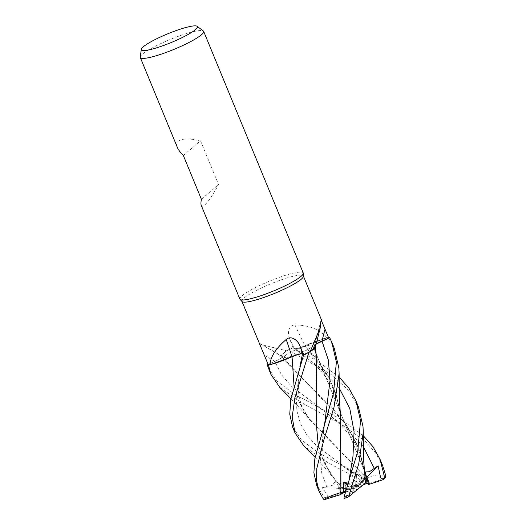 <?xml version="1.0" encoding="UTF-8"?>
<svg xmlns="http://www.w3.org/2000/svg" width="526" height="526" viewBox="0 0 526 526"><rect width="100%" height="100%" fill="white"/><g stroke="black" fill="none" stroke-linecap="round" stroke-linejoin="round"><path stroke-width="0.39" stroke-dasharray="2.63 1.97" d="M358.416 406.848L347.469 389.233L330.676 374.137L288.011 350.007L282.626 353.86L281.581 356.227L282.383 356.582L281.581 356.227L282.626 353.867L287.965 350.033A34.236 5.299 157.6 0 1 293.008 347.778L294.415 348.633C295.914 349.014 299.412 348.067 304.916 345.792C299.412 348.067 295.914 349.014 294.415 348.633L317.29 360.915L339.132 377.05M340.486 415.007L336.502 395.618L329.052 377.51L318.25 360.928L304.817 345.838L328.375 337.357A34.236 5.299 157.6 0 1 328.461 337.363A34.236 5.299 157.6 0 0 328.375 337.357L326.922 337.712A33.243 5.142 157.6 0 1 328.77 338.126M321.997 341.104C316.698 343.517 314.232 345.148 314.601 345.983L315.475 346.66M316.784 399.379L315.587 351.421L314.614 345.904M314.535 345.996L315.475 346.733L314.535 345.996M285.177 355.668A15.425 2.387 157.6 0 1 300.694 347.864A15.425 2.387 157.6 0 1 312.714 345.424A15.425 2.387 157.6 0 1 311.734 346.93A15.425 2.387 157.6 0 1 296.223 354.741A15.425 2.387 157.6 0 1 284.198 357.18A15.425 2.387 157.6 0 1 285.177 355.668A15.425 2.387 157.6 0 1 300.694 347.864A15.425 2.387 157.6 0 1 312.714 345.424A15.425 2.387 157.6 0 1 311.734 346.93A15.425 2.387 157.6 0 1 296.223 354.741A15.425 2.387 157.6 0 1 284.198 357.18A15.425 2.387 157.6 0 1 285.177 355.668M242.052 301.549A33.243 5.142 157.6 0 1 241.894 301.299A33.243 5.142 157.6 0 1 243.998 298.051A33.243 5.142 157.6 0 1 277.445 281.213A33.243 5.142 157.6 0 1 303.357 275.959A33.243 5.142 157.6 0 1 303.423 276.255M294.968 324.963A580.198 176.131 -125.3 0 0 304.889 345.746A27.267 4.221 157.6 0 1 322.537 338.974A27.267 4.221 157.6 0 1 326.902 337.712A33.243 5.142 157.6 0 1 326.922 337.712C319.736 329.401 309.091 325.153 294.968 324.963C288.222 324.93 287.301 333.826 289.589 338.724L293.146 347.883A33.243 5.142 157.6 0 0 286.749 350.783A33.243 5.142 157.6 0 0 286.696 350.809L263.401 345.122L260.107 343.642L260.442 346.312M239.876 299.11A34.269 5.299 157.6 0 1 242.052 295.763A34.269 5.299 157.6 0 1 276.531 278.405A34.269 5.299 157.6 0 1 303.246 272.987M364.34 474.557L365.912 475.839L364.34 474.557M368.575 481.553C367.404 480.429 365.438 480.054 362.69 480.422L360.152 484.328L368.575 481.553A15.425 2.387 157.6 0 1 368.943 481.849A15.425 2.387 157.6 0 1 368.272 483.078M363.69 478.884L362.69 480.422L356.779 473.716L353.373 479.857L359.113 483.499L354.84 487.148L355.392 487.161L357.022 471.329L363.69 478.884L366.51 478.114L307.671 416.921L299.024 401.811L294.027 385.545M351.348 486.557L342.65 488.917L348.002 489.417L351.348 486.557A15.425 2.387 157.6 0 1 359.113 483.499M341.617 493.618A15.425 2.387 157.6 0 1 341.926 493.349A15.425 2.387 157.6 0 1 341.933 493.335L338.356 488.306L337.85 482.572L342.65 488.917L337.856 482.572L338.356 488.312L341.104 492.369L353.137 488.213L335.141 481.573L340.539 488.726L342.65 488.917C346.036 487.431 350.559 486.458 356.207 486.004L362.079 480.988L360.33 480.606L359.705 479.337L328.704 463.176L304.015 446.094M140.245 57.018A34.269 5.299 157.6 0 1 142.474 54.171A34.269 5.299 157.6 0 1 175.526 37.353A34.269 5.299 157.6 0 1 203.358 31.008M201.254 205.403C201.787 206.646 202.924 206.527 204.667 205.055C208.138 201.945 212.767 195.126 218.573 184.587L200.505 140.764C189.34 138.272 181.95 138.417 178.347 141.198C176.618 142.704 176.302 144.821 177.407 147.543M304.889 345.746A9.856 1.525 157.6 0 1 294.33 348.639L293.146 347.883M334.26 348.232L328.421 337.344L304.797 345.779L326.922 337.712M339.145 387.971L319.131 366.924L293.008 347.778A34.236 5.299 157.6 0 0 287.965 350.033L283.987 352.676A27.267 4.221 157.6 0 1 286.696 350.809M293.771 348.238L294.389 348.613C295.895 348.975 299.425 348.002 304.988 345.694M315.39 347.009A27.267 4.221 157.6 0 0 314.541 345.944A580.198 555.482 89.9 0 1 321.077 320.788M314.541 345.944A9.856 1.525 157.6 0 1 314.416 345.635A9.856 1.525 157.6 0 1 316.087 344.096M312.871 349.797L310.116 351.69M316.08 344.122L314.581 345.917M274.329 363.499L269.95 364.761M260.107 343.642A580.198 509.431 -168.5 0 1 282.317 356.529A9.856 1.525 157.6 0 1 274.894 361.408L268.089 364.347L274.874 361.401C280.24 358.982 282.692 357.364 282.252 356.536M282.317 356.529A27.267 4.221 157.6 0 1 281.837 356.332A27.267 4.221 157.6 0 1 283.987 352.676L281.548 356.187L285.815 361.421L281.548 356.187M282.284 356.562L282.311 356.602C282.679 357.443 280.213 359.054 274.888 361.428L267.182 364.735L274.888 361.428C280.213 359.054 282.679 357.443 282.298 356.595L282.252 356.569M340.907 458.324L339.757 410.05L335.213 391.765L327.639 374.999L304.81 345.766M302.47 353.899C300.984 353.564 297.492 354.524 291.989 356.786M310.899 351.197L310.143 351.677L310.899 351.197M183.331 155.446L200.505 140.764M201.392 199.275L218.573 184.587M366.234 477.812L357.548 486.603L356.233 487.234L361.375 486.031L365.274 483L363.86 474.288L365.274 483L354.195 491.948A15.425 2.387 157.6 0 1 349.908 493.487L351.881 485.597L350.257 491.948L354.537 488.299L347.956 484.867M356.233 487.234L365.208 471.993M363.499 484.65L357.548 486.603M340.795 493.894A15.425 2.387 157.6 0 1 340.427 493.598A15.425 2.387 157.6 0 1 341.104 492.369M348.699 482.355L351.881 485.597L348.159 484.242L351.881 485.597L354.537 488.299M361.375 486.031L358.028 488.891A15.425 2.387 157.6 0 1 350.257 491.948M358.028 488.891L366.813 481.809M357.022 471.329L353.196 473.518L351.618 471.112L362.927 478.423L366.372 479.16L360.501 484.459L353.373 479.857L354.84 487.148M355.392 487.161L360.152 484.328M345.825 491.442L349.225 491.12L345.536 492.329M338.356 488.312L351.822 488.845M353.137 488.213L348.002 489.417M353.985 488.286L349.225 491.12M351.618 471.112L353.373 479.857L356.779 473.716L362.69 480.422C366.181 479.975 368.364 480.679 369.226 482.526L369.456 483.447A15.425 2.387 157.6 0 1 368.483 484.604A15.425 2.387 157.6 0 1 368.47 484.61M288.011 350.007A34.269 5.299 157.6 0 1 293.002 347.771L293.002 347.771M292.561 426.921L301.523 440.052L318.296 452.636L364.696 477.569L366.359 479.449M268.392 368.292L277.353 381.422L294.139 393.994L341.15 419.34L363.275 435.673M382.58 465.457L375.36 452.577L364.932 440.919L336.982 421.556L305.376 405.007L279.891 387.517M316.698 485.485L324.384 497.28L327.238 498.148M335.141 481.573L332.373 485.314L326.804 487.043L322.214 487.668L327.882 495.65L326.626 498.201L341.933 493.335M348.672 482.467L348.475 483.197M343.892 498.444L348.633 482.618M366.477 478.16L309.998 420.083L299.833 403.705L294.008 385.604M366.53 478.095C376.169 474.051 382.645 473.742 385.959 477.181M283.514 358.311L345.779 424.14L357.43 445.213L363.893 468.607L365.458 482.947M364.623 473.551L358.903 448.954L347.508 426.593L331.248 406.703L312.543 388.727L285.815 361.421M314.476 345.766L316.06 344.208M339.954 488.983L342.012 487.72L331.807 475.484L323.207 460.474L318.197 444.214M342.045 487.753L347.975 483.644L360.33 480.606M341.959 487.74L334.135 478.64L323.996 462.315L318.177 444.279M316.31 356.332L314.62 345.963M369.456 483.447L384.243 478.581L385.21 477.825M322.214 487.668L338.356 488.306M356.207 486.004A15.425 2.387 157.6 0 1 360.501 484.459M354.195 491.948L348.324 496.965A32.218 4.984 157.6 0 1 344.142 498.405L349.908 493.487M294.33 348.639A577.502 175.309 -125.3 0 1 289.589 338.724M274.894 361.408A577.502 507.064 -168.5 0 0 264.315 355.247M339.757 410.05C337.179 397.117 333.287 387.215 328.079 380.337C324.062 374.512 319.657 369.357 314.864 364.886L307.421 358.344L294.389 348.613M363.302 446.554L343.248 425.534L291.22 386.084L281.246 374.407L274.874 361.401M359.705 479.337A34.269 5.299 157.6 0 1 364.696 477.569M326.159 499.371A32.218 4.984 157.6 0 1 327.461 498.102A32.218 4.984 157.6 0 1 327.481 498.089M323.122 498.694A34.269 5.299 157.6 0 1 324.384 497.28M384.243 478.581A32.218 4.984 157.6 0 1 382.941 479.843A32.218 4.984 157.6 0 1 382.921 479.863M352.604 472.769L317.027 446.206L307.21 435.541L300.445 423.825L296.888 410.786L296.23 396.348L298.531 379.621C298.117 384.296 298.242 389.385 298.899 394.901C300.004 402.955 302.93 410.293 307.671 416.921M363.893 468.607C361.881 458.284 359.245 450.46 355.99 445.154C353.446 440.262 349.705 435.009 344.76 429.394C338.553 422.431 330.012 415.165 319.137 407.597L316.336 405.921M326.804 487.043L321.748 473.288L320.314 457.863L324.831 422.516C322.267 437.067 322.07 443.589 322.879 452.136C323.602 460.204 326.58 467.982 331.807 475.484M362.079 480.988A32.218 4.984 157.6 0 1 366.267 479.548M368.943 481.849L312.714 345.424L369.226 482.526M314.416 345.635L321.123 319.887M260.896 344.155L281.837 356.332M340.427 493.598L340.71 494.282M339.125 374.025L339.119 373.664M353.196 473.518L340.421 464.517M290.924 398.688L300.681 409.024L309.998 420.083M314.489 345.825L315.587 351.421M315.061 457.304L324.095 466.812L334.135 478.64"/><path stroke-width="0.79" d="M320.373 327.402L315.39 347.009A27.267 4.221 157.6 0 1 312.871 349.797A27.267 4.221 157.6 0 1 310.169 351.67L320.373 327.402L321.123 319.887L328.77 338.126L329.684 337.738A34.236 5.299 157.6 0 0 328.461 337.363A34.236 5.299 157.6 0 1 329.684 337.738L321.997 341.104L329.71 337.725L331.761 342.176L336.377 361.993L333.53 393.132L314.87 458.435L313.89 472.749L316.698 485.485L319.21 491.58L316.573 480.935L316.744 468.732L323.687 440.413L333.957 407.505L339.119 373.664L338.875 368.055L334.26 348.232L331.761 342.176M197.158 26.3L203.358 31.008A34.269 5.299 157.6 0 1 203.674 31.396L303.246 272.987A34.269 5.299 157.6 0 1 303.311 273.29L303.423 276.255A33.243 5.142 157.6 0 1 301.253 279.207A33.243 5.142 157.6 0 1 268.674 295.717A33.243 5.142 157.6 0 1 242.052 301.549L240.04 299.366A34.269 5.299 157.6 0 1 239.876 299.11L201.254 205.403C200.807 204.298 200.853 202.254 201.392 199.275L183.331 155.446C180.365 152.533 178.393 149.903 177.407 147.543L140.297 57.518A34.269 5.299 157.6 0 1 140.245 57.018L141.33 49.306A30.317 4.688 157.6 0 1 143.302 46.788A30.317 4.688 157.6 0 1 172.541 31.908A30.317 4.688 157.6 0 1 197.158 26.3A30.317 4.688 157.6 0 1 195.508 29.607A30.317 4.688 157.6 0 1 163.757 45.42A30.317 4.688 157.6 0 1 141.33 49.306M303.311 273.29A34.269 5.299 157.6 0 1 301.069 276.334A34.269 5.299 157.6 0 1 267.491 293.357A34.269 5.299 157.6 0 1 240.04 299.366M365.458 482.947L366.813 481.809L365.208 471.993L369.416 471.73L378.102 465.799L380.607 477.654L383.513 479.521L368.47 484.61L366.892 477.141L365.912 475.839L366.898 477.148L368.272 483.078L363.499 484.65M203.674 31.396A34.269 5.299 157.6 0 1 201.497 34.742A34.269 5.299 157.6 0 1 167.018 52.1A34.269 5.299 157.6 0 1 140.297 57.518M316.087 344.096A9.856 1.525 157.6 0 1 321.971 341.065L328.77 338.126L316.08 344.122M310.169 351.67A33.243 5.142 157.6 0 1 310.116 351.69A33.243 5.142 157.6 0 1 303.712 354.59L290.733 399.707L289.76 414.186L292.561 426.921L295.047 432.964L292.167 417.019L294.876 397.932L308.894 352.44A34.236 5.299 157.6 0 1 303.85 354.702L303.857 354.702A34.269 5.299 157.6 0 0 308.847 352.473M315.475 346.66L312.871 349.797M291.969 356.733A9.856 1.525 157.6 0 1 302.529 353.84L303.712 354.59L299.787 345.589C297.953 340.48 291.121 335.036 286.216 339.461A580.198 130.08 85.2 0 1 291.969 356.733A27.267 4.221 157.6 0 1 274.329 363.499A27.267 4.221 157.6 0 1 269.956 364.761C270.456 356.884 275.874 348.449 286.216 339.461M269.956 364.761A33.243 5.142 157.6 0 1 269.937 364.761A33.243 5.142 157.6 0 1 268.089 364.347L267.149 364.748L270.89 374.354L268.49 365.123A34.236 5.299 157.6 0 1 267.182 364.735A34.236 5.299 157.6 0 0 268.49 365.123L269.95 364.761M303.85 354.702A34.236 5.299 157.6 0 0 308.894 352.44L310.116 351.69M294.027 385.545L292.068 356.76L270.66 364.577L292.068 356.7L274.329 363.499M304.087 354.84L302.476 353.867C300.964 353.498 297.433 354.471 291.877 356.779M241.947 301.431L268.089 364.347M294.008 385.604L292.055 356.707M304.087 354.833L302.47 353.899L304.087 354.833M315.475 346.693L310.899 351.197L315.475 346.733L316.31 356.332L316.784 399.379M378.102 465.799L366.234 477.812M345.536 492.329L340.795 493.894L345.234 491.494L344.938 483.151L348.159 484.242L344.931 483.144L345.234 491.494L345.825 491.442M347.956 484.867L344.938 483.151M348.475 483.197L343.327 482.237L343.656 491.646L345.234 491.494C342.071 492.75 340.559 493.677 340.71 494.282L340.953 494.506A15.425 2.387 157.6 0 1 341.617 493.618M328.454 337.344A34.269 5.299 157.6 0 1 329.71 337.725M363.032 426.671L358.416 406.848L355.931 400.805L360.54 420.622L357.719 451.591L344.155 496.629A34.269 5.299 157.6 0 0 349.152 494.854L358.745 463.827L363.256 432.227L363.032 426.671M339.132 377.05L348.948 388.247L355.931 400.805M363.275 435.673L373.046 446.758L380.068 459.369L384.473 476.911L383.152 479.771M383.513 479.521L385.749 476.95L385.736 475.504L382.58 465.457L380.068 459.369M279.891 387.517L270.89 374.354M291.989 356.786C297.492 354.524 300.984 353.564 302.47 353.899L302.47 353.867M340.953 494.506L324.115 499.7L323.122 498.694L319.21 491.58M340.96 492.592L340.887 492.599C330.834 495.643 325.219 498.05 324.049 499.812M340.887 492.599L340.486 415.007L339.316 398.498L339.119 373.664M343.656 491.646L340.914 492.599L340.907 458.324M348.186 484.163L348.672 482.467M344.162 496.623L344.03 498.47L348.278 497.011L349.54 496.038L349.152 494.854M363.249 432.227L363.538 458.889L365.458 482.953L349.54 496.038M316.06 344.208L321.984 341.072A577.502 552.905 89.9 0 1 325.061 329.072M318.197 444.214L316.198 422.726L316.777 399.53L316.179 422.812L318.177 444.279M304.015 446.094L295.047 432.964M268.438 365.129A34.269 5.299 157.6 0 1 267.149 364.748M344.931 483.144L343.327 482.237M302.529 353.84A577.502 129.475 85.2 0 0 299.787 345.589M385.736 475.504A34.269 5.299 157.6 0 1 384.473 476.911M348.679 482.427L352.979 456.259L354.064 431.642L349.79 408.557L339.145 387.971M299.859 366.951L302.47 353.899M374.433 468.673L363.302 446.554M324.825 422.536L330.078 380.193L328.29 359.863L321.997 341.104M321.912 320.978L303.417 276.097M279.648 387.267L290.924 398.688M324.831 422.516L323.99 425.712M303.765 445.844L315.061 457.304"/></g></svg>
